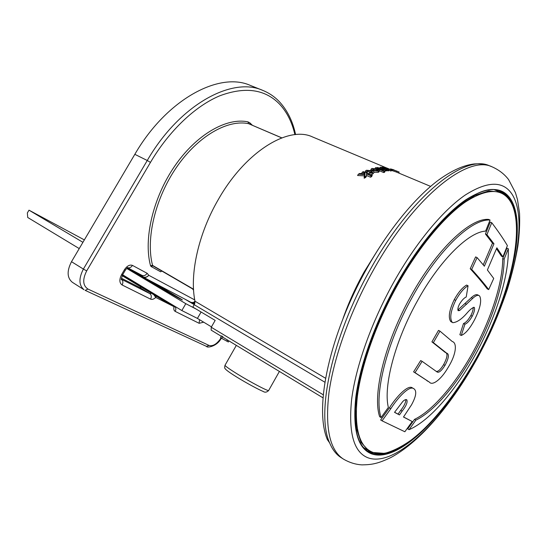 <?xml version="1.0" encoding="UTF-8"?>
<svg xmlns="http://www.w3.org/2000/svg" width="547" height="547" viewBox="0 0 547 547"><rect width="100%" height="100%" fill="white"/><g stroke="black" fill="none" stroke-linecap="round" stroke-linejoin="round"><path stroke-width="0.82" d="M161.85 271.052L160.654 271.791L151.129 266.526L150.521 265.671C143.362 239.087 153.016 197.563 174.794 165.98C196.551 134.343 226.773 117.29 247.962 121.865L249.87 122.87L252.317 125.201M193.563 289.978L193.029 289.178M294.901 134.651C292.064 122.248 286.956 112.073 279.579 104.149C265.063 89.195 245.165 86.399 219.894 95.759C195.505 105.899 169.262 130.507 150.459 162.397L147.259 160.49C179.43 104.723 232.092 76.375 262.704 90.358L250.389 85.441C219.436 71.349 166.719 99.178 134.829 154.322L71.5 261.698L83.39 269.062L147.259 160.49L134.829 154.322M150.459 162.397L86.679 270.902L83.39 269.062C78.597 278.457 78.816 285.356 84.04 289.753L72.307 282.266C67.028 277.849 66.761 270.997 71.5 261.698M143.02 277.021L132.812 270.943L132.579 270.389M121.407 278.197L139.738 287.503L141.222 287.223M153.974 294.942L155.745 297.438C153.844 299.209 152.128 299.777 150.596 299.147L122.118 284.98C119.308 282.97 119.143 279.49 121.625 274.539L124.442 269.719C127.034 265.869 129.707 264.433 132.456 265.398L147.136 273.288L148.805 275.298C146.904 277.213 144.928 277.705 142.883 276.789L132.661 270.703M194.753 299.92L148.805 275.298C147.081 277.261 145.208 277.862 143.191 277.117L141.994 275.373M174.883 306.341L174.042 306.676L155.745 297.438L156.237 296.31M194.964 301.055C193.857 302.566 192.571 303.017 191.101 302.409L190.965 302.334M201.105 312.009L197.426 318.409L181.843 310.546L122.631 274.792M211.463 326.874L197.426 318.409M79.233 248.584L27.726 217.48L27.35 212.94L29.005 210.171L84.354 239.901M196.209 309.096L185.802 303.674L126.719 268.44M82.925 242.328L29.005 210.171M192.961 302.648L194.684 303.674M185.802 303.674L181.843 310.546M391.474 170.39L396.363 172.045L396.883 171.129L399.153 172.079L398.64 172.996M367.119 171.443L367.557 170.664L367.105 170.944L367.646 171.847L366.791 173.105M366.169 172.838L366.504 172.237L365.738 170.732L366.511 170.247L372.288 170.753C373.827 171.382 374.394 171.99 373.998 172.572L372.514 174.267L370.497 174.678M368.493 173.83L369.786 172.674L372.63 172.36L371.365 171.095L370.709 172.25L368.404 171.642M375.057 168.455L375.454 167.758L376.288 167.621L385.054 171.314L384.459 172.373L383.625 172.531L379.55 170.808M381.861 167.532L382.797 167.191L383.83 167.621L383.543 167.245L383.926 167.211L386.722 167.977L391.673 170.035L391.126 171.006L388.903 170.302M384.582 167.874L389.156 169.857L388.596 170.849L387.03 170.493M379.803 168.025L380.268 167.211L381.027 167.184L387.392 169.857L386.825 170.862L385.478 170.657M387.392 169.857L385.744 169.508L385.327 170.917L384.835 171.061L385.416 170.028L382.428 169.536L377.43 167.457L384.616 169.584L383.673 168.64L380.268 167.211M372.89 171.026L373.157 170.555C371.584 169.905 370.996 169.317 371.386 168.797L372.124 168.421L377.71 169.29L379.591 170.555L378.866 171.99L378.141 172.339L374.155 172.237M362.196 173.631L361.629 173.385L362.333 172.141L363.393 171.649L372.247 175.437L371.55 176.674L370.483 177.194L366.511 175.484M372.247 175.437L371.187 175.943L366.476 173.919L366.511 176.066L365.779 177.358L364.193 178.24L364.247 175.84L357.601 175.505L358.353 174.192L359.68 173.474L364.958 173.83L364.945 173.262L362.333 172.141M386.073 167.738L312.563 136.955C288.72 125.475 245.774 151.239 218.526 199.163C198.363 233.603 189.378 274.662 194.999 301.219L325.595 378.271M366.278 449.265L364.733 448.772M367.037 268.092C329.65 334.292 313.759 407.809 327.4 439.679L329.65 442.933C332.467 449.655 336.255 454.53 341.013 457.559L343.338 459.042C329.643 450.085 324.877 427.788 329.034 392.151C333.971 357.061 350.251 311.475 373.136 270.58C413.915 196.92 467.678 154.774 491.965 166.773L489.394 165.768C464.977 153.734 411.146 195.737 370.428 269.247C331.831 337.102 315.892 413.696 329.65 442.933M511.178 199.99C527.417 227.333 509.797 297.958 477.422 356.63C445.655 415.652 398.072 463.74 371.379 453.791C357.683 448.349 352.487 429.525 355.789 397.327C359.864 365.581 374.927 322.969 396.24 284.693C417.6 246.437 443.706 215.06 465.271 200.154C487.356 186.042 502.659 185.987 511.178 199.99M368.124 457.846C396.001 467.801 445.087 417.99 477.791 357.225C511.124 296.809 529.387 223.99 512.744 195.347C504.006 180.667 488.184 180.558 465.278 195.012C442.906 210.322 415.734 242.847 393.512 282.614C371.338 322.415 355.728 366.736 351.605 399.638C348.302 432.992 353.813 452.39 368.124 457.846M211.149 330.128L221.337 336.302L211.149 330.128L211.251 327.25L215.176 320.398L192.824 307.079L194.192 304.7L194.999 301.219M228.967 340.918L228.352 341.991L220.516 337.745L221.569 335.899L222.725 336.596L221.672 338.443M496.266 190.11L497.579 191.074M227.62 340.104L226.991 341.219M227.388 339.96L226.82 340.966M222.725 336.596L223.203 337.431L323.051 397.867L223.155 337.396M391.673 170.035L384.732 167.614M390.435 170.944L390.989 169.967M386.086 168.572L386.38 168.045M386.066 170.903L386.64 169.885M385.908 169.898L385.416 170.028M382.121 170.076L382.428 169.536M381.04 169.625L381.334 169.098M377.136 167.977L377.43 167.457M378.141 172.339L378.77 171.232L373.157 170.555M379.481 170.896L378.77 171.232M372.514 174.267L373.184 173.084L368.876 173.16M373.998 172.572L373.184 173.084M367.646 171.847L366.504 172.237M370.483 177.194L371.187 175.943M366.511 176.066L364.938 176.92L364.972 174.568L358.353 174.192M364.193 178.24L364.938 176.92M364.247 175.84L364.972 174.568M392.254 170.712L392.787 169.768L396.883 171.129M392.425 169.365L394.12 169.973M390.291 169.461L390.626 168.866L392.787 169.768M396.575 170.999L390.626 168.866M364.63 173.809L364.945 173.262M371.365 171.095L367.557 170.664M385.054 171.314L384.226 171.464L375.454 167.758M383.625 172.531L384.226 171.464M383.242 169.406L383.673 168.64M389.156 169.857L382.066 167.177M387.864 170.842L388.425 169.844M376.24 170.561L376.856 169.481L372.726 169.05L374.032 170.247L377.751 170.801L378.162 170.602L376.856 169.481M372.767 169.502L373.136 168.852M474.728 351.933C492.238 319.995 504.074 283.729 504.129 259.203L508.307 248.748C509.079 275.92 495.862 317.274 475.999 353.512C456.26 389.813 429.887 420.821 409.06 429.675L415.87 420.151C434.339 411.289 457.326 383.926 474.728 351.933M417.505 300.734C394.989 340.897 383.173 386.38 388.349 407.412L381.074 417.546C373.676 395.563 386.414 343.181 412.486 296.795C438.188 250.02 471.794 218.506 490.064 220.044L485.606 231.121C468.731 231.86 439.726 260.269 417.505 300.734M477.087 257.582L475.603 256.912L470.215 268.727C477.155 276.303 482.844 283.031 487.281 288.919L488.69 289.582L493.722 278.45L487.391 269.979L496.854 247.818L502.905 256.858L507.39 245.617C503.404 238.848 498.187 231.217 491.746 222.711L486.933 234.649L493.962 243.812L484.375 266.211L477.087 257.582L471.699 269.411C478.604 276.98 484.273 283.702 488.69 289.582M491.746 222.711L490.249 222.075L485.442 234L492.498 243.169L483.247 264.83M496.485 248.714L501.49 256.228L502.905 256.858M468.068 285.766L466.605 285.069C462.447 287.455 458.331 292.317 454.236 299.653C449.196 310.217 448.041 317.52 450.762 321.568L452.82 322.682C457.06 322.361 461.88 319.045 467.288 312.747C469.976 309.636 472.246 307.831 474.105 307.332L474.352 307.503C474.96 309.274 474.263 312.173 472.252 316.2C469.668 320.699 467.227 323.366 464.929 324.214L461.265 335.461C465.518 333.738 469.996 328.419 474.693 319.516C480.232 308.296 481.9 300.494 479.685 296.105L478.898 295.469C477.353 294.97 475.302 295.927 472.738 298.347L459.651 310.525L458.133 310.669C457.538 309.294 457.989 307.127 459.48 304.18C461.784 300.344 464.034 297.944 466.235 296.973L468.068 285.766C463.918 288.16 459.801 293.028 455.706 300.371C450.66 310.942 449.49 318.251 452.205 322.292L452.82 322.682M478.898 295.469L477.476 294.792C475.931 294.286 473.873 295.243 471.309 297.657L457.846 310.005M473.203 307.421C473.285 309.554 472.499 312.248 470.851 315.51C468.266 320.002 465.825 322.662 463.521 323.503L459.863 334.75L461.265 335.461M409.06 429.675L407.72 428.882L414.523 419.364C433.012 410.544 456.013 383.215 473.408 351.249C490.905 319.345 502.707 283.093 502.72 258.574L506.898 248.126L508.307 248.748M381.074 417.546L379.652 416.705C372.199 394.702 384.883 342.354 410.934 296.023C436.615 249.302 470.242 217.843 488.56 219.409L490.064 220.044M404.848 431.754L412.212 421.525L403.488 417.026L411.556 404.787C416.089 396.486 416.923 391.173 414.079 388.862L413.935 388.78C409.648 384.958 397.949 397.396 390.832 408.657L382.066 420.834L404.848 431.754M403.536 416.958L412.212 421.525M412.664 388.069L412.52 387.987C408.226 384.158 396.52 396.575 389.409 407.823L380.65 419.987L382.066 420.834M422.127 361.341L420.684 360.562L413.6 371.844L429.484 382.196C432.315 385.977 441.094 379.727 448.109 367.481C456.437 354.203 457.217 342.778 452.273 341.526L439.966 331.133L433.368 342.62L446.496 353.054C449.422 353.895 448.923 357.998 444.998 365.362C441.299 371.167 438.55 373.293 436.752 371.748L422.127 361.341L415.036 372.637L429.484 382.196M426.927 380.726L428.322 381.491M433.368 342.62L431.918 341.861L438.509 330.388L439.966 331.133M431.918 341.861L445.094 352.316C448.027 353.157 447.535 357.259 443.61 364.623L444.998 365.362M443.61 364.623C440.663 369.451 438.222 371.707 436.294 371.399M413.6 371.844L415.036 372.637M450.762 321.568L452.205 322.292M454.236 299.653L455.706 300.371M473.887 307.277L474.352 307.503M470.851 315.51L472.252 316.2M463.521 323.503L464.929 324.214M471.309 297.657L472.738 298.347M458.201 309.814L459.651 310.525M485.442 234L486.933 234.649M492.498 243.169L493.962 243.812M470.215 268.727L471.699 269.411M414.523 419.364L415.87 420.151M502.72 258.574L504.129 259.203M406.756 399.775C407.823 402.052 406.284 405.84 402.134 411.139L399.46 414.927L394.531 412.349L402.79 401.491C404.568 399.823 405.888 399.255 406.756 399.775M405.874 399.604C405.826 402.476 404.117 406.052 400.732 410.325L398.066 414.106L394.578 412.288M398.066 414.106L399.46 414.927M203.689 322.183L199.129 323.298L175.184 311.38C173.884 310.607 173.502 309.041 174.042 306.676L174.356 306.026M86.679 270.902C82.365 279.551 82.802 285.602 87.978 289.062L209.07 345.444C212.92 346.504 216.899 344.042 221.009 338.046M151.129 266.526L152.859 265.828L193.535 289.466L152.572 265.411L193.522 289.206M281.732 137.899L248.564 123.67C227.689 119.212 197.959 136.073 176.551 167.232C155.116 198.335 145.577 239.21 152.572 265.411L150.521 265.671M281.828 137.865L248.564 123.67L247.962 121.865M160.654 271.791L161.755 270.997M249.87 122.87L249.76 124.107M193.255 289.308L192.982 289.657M122.118 284.98C123.307 282.532 123.082 280.625 121.448 279.257L149.816 293.609L151.293 293.315M139.738 287.503L149.816 293.609C151.471 294.922 151.731 296.768 150.596 299.147M206.472 346.354L209.07 345.444M221.275 338.203C217.097 346.661 206.691 348.07 206.663 346.456L85.168 290.361L87.978 289.062M121.625 274.539L122.549 274.936M124.442 269.719L125.352 270.129M132.456 265.398C131.143 267.374 129.564 268.167 127.725 267.763M147.136 273.288C145.666 275.428 143.97 276.132 142.042 275.401L141.905 275.326M175.033 306.6C176.059 307.968 176.113 309.561 175.184 311.38M199.525 319.674L199.129 323.298M194.985 302.58L193.358 302.532M172.838 305.479L165.269 301.349L164.777 300.241M127.622 267.811L132.709 270.84M143.711 277.391L176.879 297.137M173.57 305.547L170.514 304.747L166.008 302.217L165.269 301.349L122.302 275.373M122.145 275.688L170.254 304.604M177.235 297.336L178.472 297.5L152.23 281.89M167.314 291.654L167.156 291.558C176.927 297.397 188.653 303.53 178.472 297.5M181.413 299.578L127.444 267.907L167.156 291.558M191.703 302.635L194.431 304.255M194.219 304.658L184.982 299.175M343.017 318.593C348.583 302.751 355.653 287.154 364.227 271.818L378.285 249.247M515.814 217.255C513.961 203.703 508.765 195.026 500.211 191.224C480.307 180.524 432.472 218.807 396.322 284.768C375.994 321.28 361.293 361.827 356.548 392.958C352.569 424.636 356.37 444.089 367.96 451.302C376.069 455.972 386.141 455.063 398.182 448.581M211.251 327.25L323.311 394.825M324.925 382.244L194.192 304.7M387.228 169.05L387.529 168.517M510.583 201.74C502.146 187.99 487.035 188.1 465.258 202.082C444 216.838 418.291 247.777 397.259 285.466C376.268 323.174 361.41 365.143 357.355 396.452C354.053 428.219 359.133 446.824 372.603 452.253C398.845 462.201 445.86 414.763 477.271 356.398C509.291 298.395 526.658 228.605 510.583 201.74M371.933 452.383L368.705 450.776L361.02 442.359L356.446 428.417L355.454 409.224C356.637 394.025 359.864 376.972 365.143 358.073C371.563 338.49 379.652 318.648 389.402 298.539C399.905 278.813 411.173 260.591 423.214 243.873C435.378 228.468 447.255 215.819 458.844 205.904L474.94 195.402L488.895 190.889L500.225 192.141L494.645 189.891M389.409 407.823L390.832 408.657M445.094 352.316L446.496 353.054M465.141 303.633L466.577 304.33M400.732 410.325L402.134 411.139M236.331 345.376L225.097 365.095C224.386 365.512 228.42 368.459 237.207 373.922C250.129 381.922 267.449 391.064 268.618 390.551L268.755 390.312M262.704 90.358C269.165 92.983 274.785 96.833 279.558 101.913C287.442 110.508 292.789 121.4 295.599 134.583M132.812 270.943L143.184 277.117L191.101 302.409M121.263 279.155L121.584 279.572C120.962 280.324 121.284 278.785 122.535 274.956L125.345 270.15C128.155 266.594 127.335 268.269 128.121 267.674L127.273 267.579M127.67 267.791L142.042 275.401M175.054 306.443L175.088 307.099L174.787 306.402M191.094 302.402L193.433 302.505M193.303 302.553L194.8 303.346M430.612 186.39L396.219 171.984M489.394 165.768C485.415 164.162 480.328 163.553 474.14 163.95C463.466 165.201 451.466 170.671 438.147 180.353C414.886 197.802 388.65 229.692 367.105 267.968M343.338 459.042C349.389 462.571 355.605 464.512 361.977 464.875C371.782 464.724 377.724 463.788 390.825 457.552C421.033 441.388 452.8 402.736 477.832 357.294C489.866 334.764 499.746 311.995 507.472 288.987C512.095 273.869 515.575 259.51 517.906 245.918C519.418 234.362 519.958 223.497 519.541 213.323L517.496 199.621L515.438 192.647L508.607 179.621C504.464 174.144 498.912 169.864 491.965 166.773M365.068 171.922L365.608 170.965M370.757 169.905L371.263 169.023M363.598 447.59L372.056 452.431L384.596 453.374C394.018 450.885 404.089 445.552 414.811 437.388C436.479 419.029 458.748 389.744 477.23 356.487C509.161 298.067 526.255 229.316 510.583 201.426C507.978 197.029 504.525 193.932 500.225 192.141M412.52 387.987L413.935 388.78M279.394 371.44L268.618 390.551C266.717 392.411 264.83 392.664 262.957 391.324C259.846 390.23 246.601 383.187 236.762 377.068C226.704 370.852 225.255 369.013 225.138 368.61C224.612 368.446 224.557 367.352 224.967 365.328"/></g></svg>

